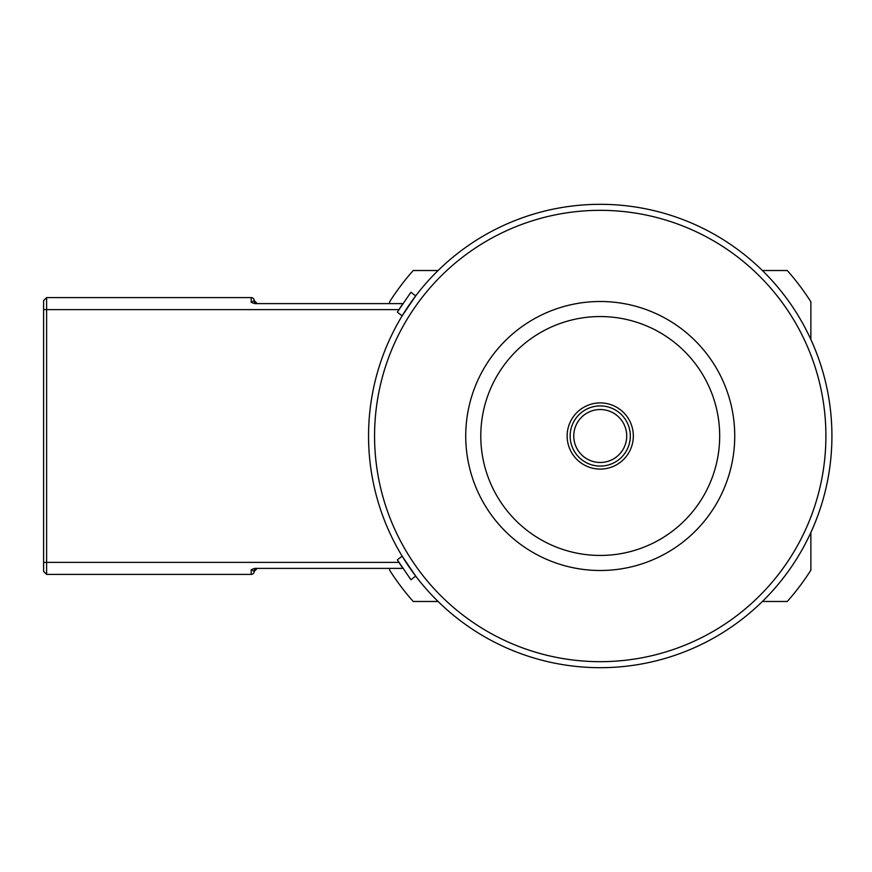 <?xml version="1.0" encoding="UTF-8"?>
<svg xmlns="http://www.w3.org/2000/svg" width="872" height="872" viewBox="0 0 872 872"><rect width="100%" height="100%" fill="white"/><g stroke="black" fill="none" stroke-linecap="round" stroke-linejoin="round"><path stroke-width="1.31" d="M397.338 312.176A237.696 237.696 0 0 1 398.918 309.625L402.82 303.609L397.338 312.176L402.156 315.838L415.704 295.913L410.919 292.273L397.654 311.664M410.919 579.727L397.338 559.824L410.919 579.727L415.704 576.087L402.156 556.162L397.338 559.824A237.696 237.696 0 0 0 398.918 562.375L402.82 568.391L254.886 568.391L251.212 569.59L254.221 571.4A3.008 3.008 0 0 1 254.221 571.258M397.697 560.423L399.583 563.432M401.469 566.342L402.82 568.391M43.6 562.375L43.6 571.4L46.608 574.408L46.608 297.592L43.6 300.6L43.6 562.375L398.918 562.375M46.608 574.408L251.212 574.408A3.008 3.008 0 0 0 254.221 571.4A3.008 3.008 0 0 1 257.229 568.391L254.221 571.4M254.221 300.742A3.008 3.008 0 0 1 254.221 300.6A3.008 3.008 0 0 0 257.229 303.609L254.221 300.6L251.212 302.41L254.886 303.609L402.82 303.609M46.608 297.592L251.212 297.592A3.008 3.008 0 0 1 254.221 300.6M600.241 204.321A231.68 231.68 0 0 0 399.594 551.845A231.68 231.68 0 0 0 800.878 551.845A231.68 231.68 0 0 0 600.241 204.321A231.68 231.68 0 0 0 399.594 551.845A231.68 231.68 0 0 0 800.878 551.845A231.68 231.68 0 0 0 600.241 204.321M570.146 436A30.084 30.084 0 0 0 600.241 466.084A30.084 30.084 0 0 0 630.325 436A30.084 30.084 0 0 0 600.241 405.916A30.084 30.084 0 0 0 570.146 436M600.241 469.092A33.092 33.092 0 0 0 628.897 419.454A33.092 33.092 0 0 0 571.574 419.454A33.092 33.092 0 0 0 600.241 469.092M511.395 536.978A134.495 134.495 0 0 0 732.109 462.454A134.495 134.495 0 0 0 557.219 308.568A134.495 134.495 0 0 0 511.395 536.978M521.325 525.674A119.453 119.453 0 0 0 717.351 459.5A119.453 119.453 0 0 0 562.026 322.825A119.453 119.453 0 0 0 521.325 525.674M389.62 303.609L389.62 301.81A249.73 249.73 0 0 1 413.208 270.516L438.093 270.516M438.093 601.484L413.208 601.484A249.73 249.73 0 0 1 389.62 570.19L389.62 568.391M810.862 532.52L810.862 570.19A249.73 249.73 0 0 1 787.274 601.484L762.379 601.484M762.379 270.516L787.274 270.516A249.73 249.73 0 0 1 810.862 301.81L810.862 339.481M398.918 309.625L43.6 309.625M251.212 569.59L251.212 574.408M251.212 297.592L251.212 302.41M600.241 210.337A225.663 225.663 0 0 1 795.667 548.837A225.663 225.663 0 0 1 404.804 548.837A225.663 225.663 0 0 1 600.241 210.337M573.765 436A26.476 26.476 0 0 1 613.474 413.066A26.476 26.476 0 0 1 613.474 458.934A26.476 26.476 0 0 1 573.765 436"/></g></svg>
